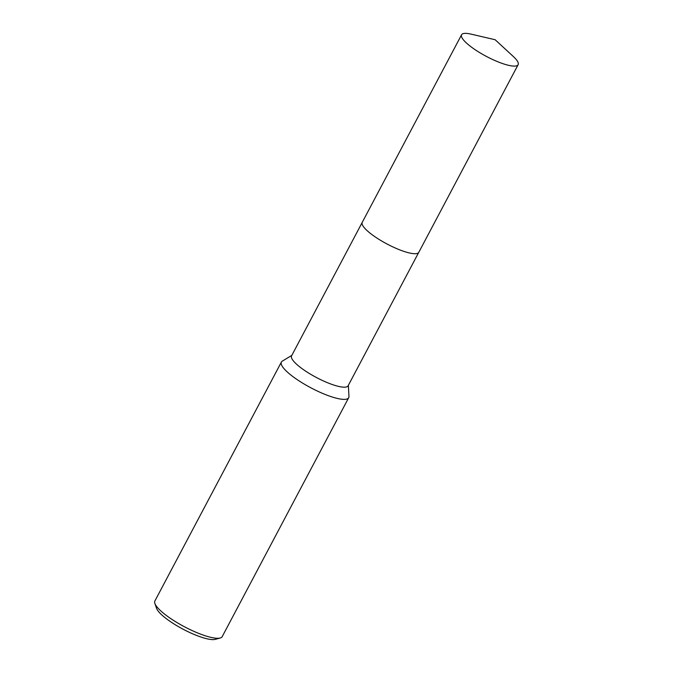 <?xml version="1.0" encoding="UTF-8"?>
<svg xmlns="http://www.w3.org/2000/svg" width="673" height="673" viewBox="0 0 673 673"><rect width="100%" height="100%" fill="white"/><g stroke="black" fill="none" stroke-linecap="round" stroke-linejoin="round"><path stroke-width="1.01" d="M362.385 224.816A31.993 7.521 27.9 0 0 371.454 234.221A31.993 7.521 27.9 0 0 416.688 253.57M362.175 222.502L291.577 355.84A31.993 7.521 27.9 0 0 300.781 367.702A31.993 7.521 27.9 0 0 329.804 383.627A31.993 7.521 27.9 0 0 348.118 385.78L418.715 252.442M291.821 355.378L282.307 361.123A38.083 8.959 27.9 0 0 281.39 362.057A38.083 8.959 27.9 0 0 292.351 376.173A38.083 8.959 27.9 0 0 326.901 395.135A38.083 8.959 27.9 0 0 348.707 397.701A38.083 8.959 27.9 0 0 348.959 396.422L348.37 385.318M281.39 362.057L154.891 600.972A38.083 8.959 27.9 0 0 154.874 603.412A38.083 8.959 27.9 0 0 165.852 615.088A38.083 8.959 27.9 0 0 220.197 637.996A38.083 8.959 27.9 0 0 222.208 636.616L348.707 397.701M154.874 603.412L156.515 608.224A34.281 8.059 27.9 0 0 166.391 618.731A34.281 8.059 27.9 0 0 215.301 639.35L220.197 637.996M511.026 65.811A31.993 7.521 27.9 0 0 518.126 64.701A31.993 7.521 27.9 0 0 513.314 56.498L495.143 39.732L471.066 34.13A31.993 7.521 27.9 0 0 468.677 33.65A31.993 7.521 27.9 0 0 461.577 34.76A31.993 7.521 27.9 0 0 478.015 51.585A31.993 7.521 27.9 0 0 511.026 65.811M461.577 34.76L362.242 222.359A32.001 7.521 27.9 0 0 378.68 239.184A32.001 7.521 27.9 0 0 411.699 253.418A32.001 7.521 27.9 0 0 418.799 252.308L518.126 64.701"/></g></svg>
